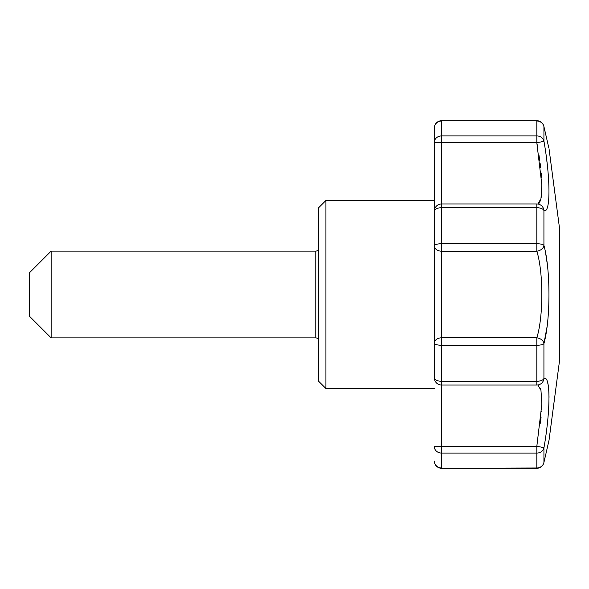 <?xml version="1.0" encoding="UTF-8"?>
<svg xmlns="http://www.w3.org/2000/svg" width="589" height="589" viewBox="0 0 589 589"><rect width="100%" height="100%" fill="white"/><g stroke="black" fill="none" stroke-linecap="round" stroke-linejoin="round"><path stroke-width="0.88" d="M318.664 294.5L318.664 381.267L325.901 388.497L325.901 200.503L318.664 207.733L318.664 294.5M544.494 459.899L543.875 462.645A7.23 7.23 0 0 1 536.822 468.277L536.822 467.99A7.23 6.943 0 0 0 543.927 462.321C550.634 433.209 550.634 433.209 543.927 462.321A7.23 4.727 12.7 0 1 543.875 462.645L549.022 440.277L559.55 360.52L559.55 228.48L549.022 148.722M548.801 441.22L548.926 440.778M545.598 454.966L545.37 455.974M545.348 456.07L545.156 456.917M547.269 424.374L547.461 422.644M548.307 413.64L548.676 408.405M548.757 407.006L548.852 405.033M548.852 405.018L548.933 402.832M548.941 402.662L548.955 402.125M549.022 398.12L549.022 397.582M549.022 397.06L548.896 391.979M548.204 385.103L547.527 382.114M543.927 126.679A7.23 4.727 -12.7 0 0 543.875 126.355A7.23 7.23 0 0 0 536.822 120.723L441.581 120.723A7.23 7.23 0 0 0 434.351 127.953L434.351 142.28L434.351 127.953A7.23 6.943 180 0 1 441.581 121.01L441.581 135.934L536.822 135.934L536.822 121.01A7.23 6.943 0 0 1 543.927 126.679C550.634 155.79 550.634 155.79 543.927 126.679L543.927 141.11A7.23 0.434 170.4 0 1 536.822 142.715L536.822 135.934A7.23 6.339 0 0 1 543.927 141.11C550.627 178.725 550.634 214.109 543.927 210.545L543.927 245.399A7.23 5.338 165.7 0 1 536.822 251.186L536.822 243.743A7.23 2.032 0 0 1 543.927 245.399C550.627 269.497 550.634 319.496 543.927 343.601L546.99 327.145M548.646 280.069L548.249 273.944M547.291 264.24L545.767 253.999M547.026 162.49L546.828 160.849M546.128 155.503L546.047 154.87M545.561 133.85L545.834 135.036M537.087 444.85L536.822 446.285L441.581 446.285L441.581 345.257L536.822 345.257A7.23 2.032 0 0 0 543.927 343.601L543.927 378.455A7.23 7.12 70.2 0 1 536.822 385.029L536.822 381.289A7.23 3.475 0 0 0 543.927 378.455C550.627 374.913 550.634 410.238 543.927 447.89A7.23 0.434 -170.4 0 0 536.822 446.285L541.873 403.958L540.96 390.316L537.867 384.97M548.786 147.729L543.875 126.355A7.23 7.23 0 0 0 536.822 120.723L441.581 120.723A7.23 7.23 0 0 0 434.351 127.953L434.351 377.696M434.351 343.225A7.23 5.411 0 0 1 441.581 337.814L441.581 207.711A7.23 3.475 180 0 0 434.351 211.186L434.351 343.225A7.23 5.411 180 0 1 441.581 337.814L441.581 345.257A7.23 2.032 180 0 1 434.351 343.225L434.351 377.814A7.23 7.23 0 0 0 441.581 385.044L441.581 385.029M434.351 211.304L434.351 142.28A7.23 0.442 0 0 0 441.581 142.715L441.581 135.934A7.23 6.339 180 0 0 434.351 142.28M543.927 343.601A7.23 5.338 -165.7 0 0 536.822 337.814C543.507 316.676 543.456 272.177 536.822 251.186L441.581 251.186A7.23 5.411 0 0 1 434.351 245.775A7.23 2.032 180 0 1 441.581 243.743L536.822 243.743L536.822 203.971A7.23 7.12 -70.2 0 1 539.266 204.383A7.23 7.23 0 0 0 536.822 203.956L441.581 203.956L441.581 142.715L536.822 142.715L537.809 148.126M441.581 203.971L441.581 207.711L536.822 207.711A7.23 3.475 0 0 1 543.927 210.545A7.23 7.12 -70.2 0 0 539.266 204.383M29.45 294.5L29.45 316.19L51.14 337.88L51.14 251.12L29.45 272.81L29.45 294.5M537.867 204.03L540.96 198.655L541.865 184.99L536.822 142.715M539.038 155.584L539.745 160.48M540.128 163.344L540.614 167.401M541.181 172.967L541.549 177.679M541.696 180.205L541.821 183.179M541.887 187.633L541.718 192.758M541.519 195.04L541.077 198.095M540.503 200.437L538.994 203.36M537.897 384.978L538.707 385.383M540.547 388.718L541.092 390.993M541.6 394.785L541.689 395.786M541.689 395.86L541.806 397.906M541.887 401.588L541.74 407.993M541.549 411.313L541.519 411.74M541.085 417.071L540.437 423.145M543.927 462.321L543.927 447.89A7.23 6.339 0 0 1 536.822 453.066L536.822 446.285M441.581 453.066L441.581 467.99A7.23 6.943 180 0 1 434.351 461.047A7.23 7.23 0 0 0 441.581 468.277L536.822 467.99L536.822 453.066L441.581 453.066A7.23 6.339 180 0 1 434.351 446.72A7.23 0.442 0 0 1 441.581 446.285L441.581 453.066M441.581 337.814L536.822 337.814L536.822 381.289L441.581 381.289A7.23 3.475 180 0 1 434.351 377.814M318.664 248.227C318.48 250.001 317.515 250.966 315.778 251.12L315.778 337.88C317.515 338.034 318.48 338.999 318.664 340.773M546.482 137.782L545.937 135.411M545.488 133.475L545.083 131.678M548.131 444.128L547.63 446.285M547.527 446.712L546.967 449.12M441.581 468.277L536.822 468.277L441.581 468.277A7.23 7.23 0 0 1 434.351 461.047M441.581 385.044L536.822 385.044A7.23 7.23 0 0 0 539.266 384.617L539.266 384.617M441.581 203.956A7.23 7.23 0 0 0 434.351 211.186M434.351 200.503L325.901 200.503M434.351 388.497L325.901 388.497M315.778 251.12L51.14 251.12M315.778 337.88L51.14 337.88"/></g></svg>
